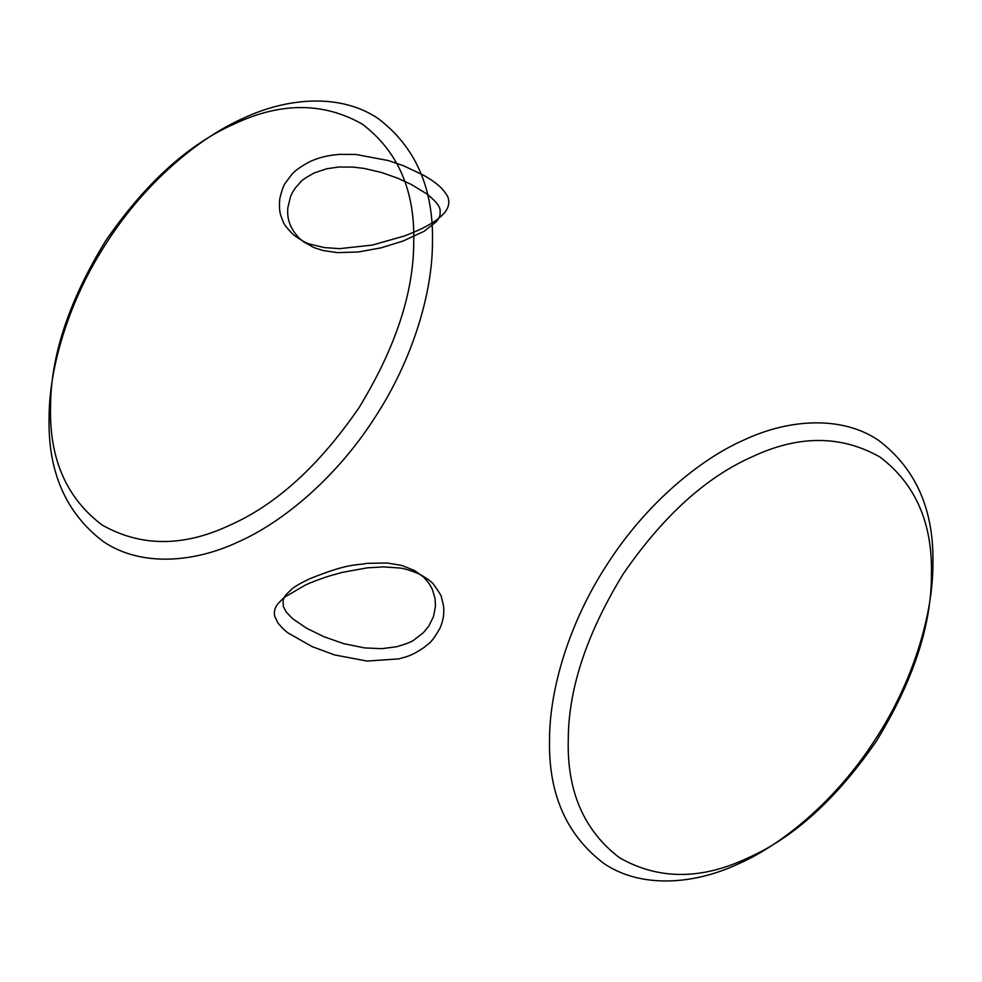 <?xml version="1.0" encoding="UTF-8"?>
<svg xmlns="http://www.w3.org/2000/svg" width="982" height="982" viewBox="0 0 982 982"><rect width="100%" height="100%" fill="white"/><g stroke="black" fill="none" stroke-linecap="round" stroke-linejoin="round"><path stroke-width="1.47" d="M305.279 585.1C312.902 581.43 326.945 576.63 330.676 575.599L342.718 572.285L367.477 567.817L383.667 566.884L398.987 567.977C402.841 568.087 409.531 570.063 419.056 573.881C427.526 578.717 432.497 582.387 433.946 584.891C439.371 592.502 441.839 596.577 441.36 597.142L443.434 605.342C444.453 612.964 443.361 620.452 440.132 627.829C430.484 645.211 427.686 643.689 424.555 647.138C410.795 656.467 406.511 656.59 398.778 658.885L367.133 661.07L334.518 654.92L312.104 646.61L288.622 633.292C285.885 631.622 282.337 628.222 277.967 623.079L274.751 616.463C273.683 612.154 274.751 607.883 277.955 603.66L284.24 597.387L305.279 585.1M413.741 241.83C414.981 190.324 397.833 151.093 362.284 124.125C323.52 102.128 280.95 102.03 234.6 123.83C188.262 144.256 145.226 183.339 105.479 241.106C68.875 300.922 50.561 356.306 50.561 407.248C49.309 458.766 66.457 497.997 102.018 524.953C140.782 546.949 183.339 547.048 229.702 525.26C276.028 504.834 319.076 465.738 358.823 407.984C395.427 348.156 413.729 292.771 413.741 241.83M931.439 574.752C931.439 625.694 913.125 681.078 876.521 740.894C836.774 798.661 793.738 837.744 747.4 858.17C701.05 879.97 658.48 879.872 619.716 857.875C584.167 830.907 567.019 791.676 568.259 740.17C568.271 689.229 586.573 633.844 623.177 574.016C662.924 516.262 705.972 477.166 752.298 456.74C798.661 434.952 841.218 435.051 879.982 457.047C915.543 484.003 932.691 523.234 931.439 574.752M932.9 564.601C934.213 510.235 916.12 468.819 878.595 440.366C841.635 415.288 788.767 418.897 743.816 440.046C698.877 459.834 645.493 504.625 607.514 563.84C568.885 622.613 549.539 689.818 549.552 739.213C548.226 793.591 566.332 834.995 603.856 863.46C640.804 888.526 693.685 884.929 738.636 863.779C783.575 843.98 836.946 799.188 874.925 739.986C913.555 681.213 932.912 614.008 932.9 564.601M432.448 242.787C432.461 292.182 413.115 359.387 374.486 418.16C336.507 477.375 283.123 522.166 238.184 541.954C193.233 563.103 140.365 566.712 103.405 541.634C65.88 513.181 47.787 471.765 49.1 417.399C49.088 367.992 68.445 300.787 107.075 242.014C145.054 182.812 198.425 138.02 243.364 118.221C288.315 97.071 341.196 93.474 378.144 118.54C415.668 147.005 433.774 188.409 432.448 242.787M310.459 161.367C300.873 166.388 294.526 170.917 291.409 174.956L285.799 182.406C283.737 184.788 281.724 190.299 279.76 198.916C278.655 212.775 280.852 215.414 282.89 221.024C283.516 223.798 287.051 228.401 293.495 234.845C301.143 240.381 306.74 243.499 310.312 244.223L324.17 247.562L339.514 248.655L372.239 245.095L403.897 236.134C421.609 229.334 423.537 227.701 429.686 224.387C436.806 220.263 441.986 216.077 445.227 211.842C448.406 207.644 449.461 203.384 448.393 199.051C448.553 197.529 446.54 194.203 442.366 189.072C438.07 184.53 431.92 179.988 423.917 175.434L403.86 165.897L388.565 160.606L355.926 154.469L339.747 154.383C328.97 155.095 319.199 157.427 310.459 161.367M314.436 172.857L326.76 168.757L338.716 167.014L353.115 167.087L364.261 168.462L381.114 172.366L397.587 178.147L411.065 184.346L426.544 193.736C444.711 208 439.077 211.781 440.182 214.064C439.801 215.377 440.169 216.862 436.401 221.686L424.089 231.31L402.915 241.093L381.262 247.795L358.209 252.006L337.133 252.62L322.906 250.496L313.859 247.562L303.512 241.768L299.228 238.16C285.21 223.638 287.984 210.467 287.775 208.012L290.5 196.682C292.82 191.06 293.863 190.422 295.913 187.255C302.37 180.762 298.774 181.412 314.436 172.857M309.477 578.877C300.418 583.247 294.551 586.622 291.9 589.016L286.192 594.527C283.896 597.51 283.111 600.211 283.074 600.824L283.356 606.52L286.327 612.167L292.624 618.685L306.433 628.124L323.864 636.692L343.835 643.689L364.518 647.899L381.765 648.672L396.36 646.794C406.057 644.02 412.01 641.688 414.195 639.81L423.5 632.555L428.79 626.111L433.528 616.487L435.468 606.225L435.051 598.517L432.375 589.433L429.183 583.652L423.929 577.391L414.723 570.616L401.822 565.448L387.362 563.017L366.679 563.349C358.025 565.62 351.077 561.986 309.477 578.877"/></g></svg>
